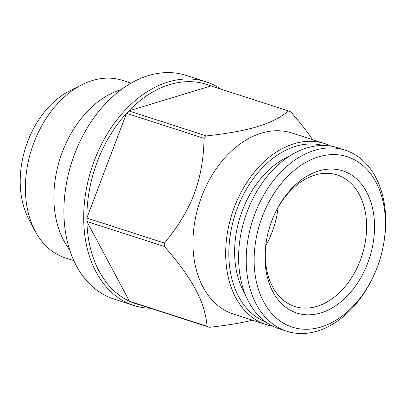 <?xml version="1.0" encoding="UTF-8"?>
<svg xmlns="http://www.w3.org/2000/svg" width="406" height="406" viewBox="0 0 406 406"><rect width="100%" height="100%" fill="white"/><g stroke="black" fill="none" stroke-linecap="round" stroke-linejoin="round"><path stroke-width="0.61" d="M278.024 207.532A69.106 48.35 -72.1 0 1 265.788 245.498M275.446 212.363A69.106 48.35 -72.1 0 1 337.168 174.94A69.106 48.35 -72.1 0 1 366.628 225.33A69.106 48.35 -72.1 0 1 294.771 306.489A69.106 48.35 -72.1 0 1 266.519 240.068M374.535 225.31A74.704 52.267 -72.1 0 1 314.107 314.417A74.704 52.267 -72.1 0 1 266.417 240.641A74.704 52.267 -72.1 0 1 275.699 211.841A74.704 52.267 -72.1 0 1 336.361 169.403A74.704 52.267 -72.1 0 1 374.535 225.31M385.406 222.006A89.533 62.641 -72.1 0 1 383.721 243.498A89.533 62.641 -72.1 0 1 372.596 278.019A89.533 62.641 -72.1 0 1 266.742 306.997A89.533 62.641 -72.1 0 1 298.796 166.8A89.533 62.641 -72.1 0 1 385.406 222.006M372.596 278.019L372.094 279.049A95.126 66.559 -72.1 0 1 286.788 331.255A95.126 66.559 -72.1 0 1 252.623 220.296A95.126 66.559 -72.1 0 1 345.151 150.174A95.126 66.559 -72.1 0 1 385.7 219.534A95.126 66.559 -72.1 0 1 383.914 242.372L383.721 243.498M286.788 331.255L279.176 328.804A95.126 66.559 -72.1 0 1 245.011 217.844A95.126 66.559 -72.1 0 1 337.538 147.723L345.151 150.174M121.171 89.609A93.233 65.234 107.9 0 0 120.846 89.706A93.233 65.234 107.9 0 0 60.083 158.472A93.233 65.234 107.9 0 0 69.593 249.629M131.036 83.149L122.348 80.352A93.233 65.234 107.9 0 0 92.355 80.525A93.233 65.234 107.9 0 0 82.235 84.58A93.233 65.234 107.9 0 0 35.053 230.973A93.233 65.234 107.9 0 0 65.143 257.83L73.831 260.632M35.053 230.973L28.674 218.839A81.606 57.094 -72.1 0 1 69.969 90.711L82.235 84.58M244.392 292.183A81.139 56.769 -72.1 0 1 242.377 288.93M284.383 158.604A81.139 56.769 -72.1 0 1 287.92 157.137M289.478 156.112A85.016 59.479 107.9 0 0 286.448 157.528A85.016 59.479 107.9 0 0 243.422 291.006A85.016 59.479 107.9 0 0 245.057 293.929M322.948 145.45A92.888 64.99 107.9 0 0 295.558 146.348A92.888 64.99 107.9 0 0 230.562 233.161A92.888 64.99 107.9 0 0 266.006 322.125M272.862 326.246A95.126 66.559 -72.1 0 1 266.24 324.633A95.126 66.559 -72.1 0 1 227.147 234.485A95.126 66.559 -72.1 0 1 294 143.729A95.126 66.559 -72.1 0 1 324.602 143.551A95.126 66.559 -72.1 0 1 330.92 146.109M266.24 324.633L233.516 314.087A95.126 66.559 -72.1 0 1 192.951 243.301A95.126 66.559 -72.1 0 1 261.276 133.183A95.126 66.559 -72.1 0 1 291.878 133.006L324.602 143.551M164.481 243.072A115.268 80.652 107.9 0 0 164.537 246.518L86.909 221.498A115.268 80.652 -72.1 0 1 86.859 218.052L164.481 243.072C192.058 209.278 202.904 180.64 204.127 138.355L126.499 113.335A115.268 80.652 107.9 0 0 86.859 218.052L126.499 113.335A115.268 80.652 -72.1 0 1 128.778 110.914L206.4 135.934C249.431 131.113 271.908 124.282 288.585 110.97L210.963 85.95A115.268 80.652 107.9 0 0 128.778 110.914L210.963 85.95M207.08 326.267A115.268 80.652 107.9 0 0 209.41 327.292L131.783 302.272A115.268 80.652 -72.1 0 1 129.453 301.247L207.08 326.267C204.802 301.546 193.165 279.734 164.537 246.518M252.446 320.187C241.032 323.044 226.685 325.414 209.41 327.292M288.585 110.97A115.268 80.652 107.9 0 1 290.914 111.99C299.714 122.12 306.972 131.361 312.686 139.715M206.4 135.934A115.268 80.652 107.9 0 0 204.127 138.355M220.95 89.168A117.512 82.215 107.9 0 0 205.898 81.779A117.512 82.215 107.9 0 0 168.094 81.992A117.512 82.215 107.9 0 0 83.748 221.539A117.512 82.215 107.9 0 0 133.802 305.464A117.512 82.215 107.9 0 0 150.337 308.25M131.783 302.272A115.268 80.652 107.9 0 0 142.836 305.561M86.909 221.498A115.268 80.652 107.9 0 0 129.453 301.247L86.909 221.498M205.898 81.779L186.11 75.399A117.512 82.215 107.9 0 0 148.307 75.617A117.512 82.215 107.9 0 0 80.733 139.892A117.512 82.215 107.9 0 0 66.132 185.197A117.512 82.215 107.9 0 0 114.015 299.085L133.802 305.464M80.733 139.892L80.53 140.303A115.268 80.652 107.9 0 0 66.208 184.745L66.132 185.197"/></g></svg>
